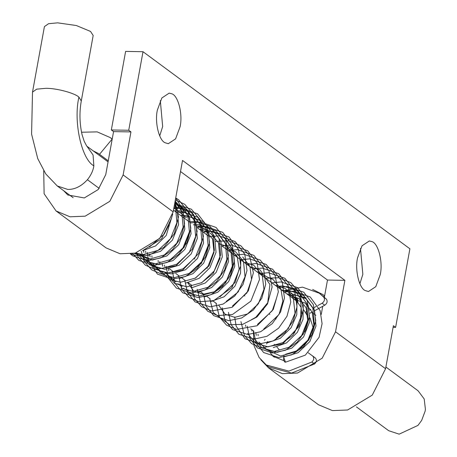 <?xml version="1.0" encoding="UTF-8"?>
<svg xmlns="http://www.w3.org/2000/svg" width="457" height="457" viewBox="0 0 457 457"><rect width="100%" height="100%" fill="white"/><g stroke="black" fill="none" stroke-linecap="round" stroke-linejoin="round"><path stroke-width="0.69" d="M285.442 362.184L284.642 361.961L283.591 359.939L283.86 355.843M385.891 367.022L418.126 390.826L424.205 398.984L425.41 409.301L425.141 411.134L421.668 420.389L417.978 425.393L399.155 434.15L388.678 430.705L356.414 406.879M279.147 349.645L276.896 347.017M275.6 344.858L275.457 344.572M421.668 420.389L417.978 425.393M310.08 317.883L313.251 328.109L313.096 330.32M306.75 314.742L307.858 315.581M108.063 161.858L86.961 146.274L93.079 155.02L93.851 165.822C81.432 159.225 73.263 121.385 78.907 97.113L81.283 100.968L93.182 35.492L90.532 31.43L76.302 25.518L57.673 22.85L48.556 23.695L44.409 26.632L32.51 92.103L31.59 134.135L37.742 158.619L45.814 173.997L57.291 185.982L73.137 197.687M274.211 357.191L270.253 352.838M266.545 343.961L267.568 341.59M295.005 299.906L297.81 299.501M282.82 290.909L302.454 287.133L319.369 293.251L326.355 299.089C327.755 301.334 327.229 303.374 324.767 305.202L314.644 310.697M312.182 312.034L309.966 313.234M307.75 314.439L306.938 314.879M308.218 352.77L315.199 357.848C316.981 359.745 316.77 361.79 314.565 363.978L291.526 373.078L269.03 366.994L266.362 365.029L259.102 357.46L253.989 345.583L253.372 330.788M315.199 357.848L312.531 355.877C314.313 357.774 314.102 359.819 311.897 362.007L288.858 371.107L266.362 365.023M301.18 347.714L301.591 348.006M283.78 360.63L272.84 356.254M264.432 340.299L265.071 339.425M292.337 297.935L294.651 297.553L296.799 298.078L297.244 298.495L297.793 302.014M319.369 293.251L323.687 297.113C325.087 299.364 324.556 301.403 322.099 303.231L317.804 305.562M316.073 306.498L313.479 307.909M310.829 309.349L309.498 310.069M307.207 311.314L305.259 312.371M171.683 93.754C178.03 95.245 183.017 114.176 180.064 126.806L175.597 138.865L168.29 143.704L165.086 142.744C159.013 140.488 154.557 122.093 157.374 110.051L161.841 97.992L169.147 93.148L171.683 93.754M160.321 100.649L162.669 126.509L159.722 135.912M371.855 241.576C378.202 243.067 383.183 261.992 380.23 274.623L375.768 286.682L368.456 291.526L365.257 290.566C359.185 288.31 354.729 269.91 357.545 257.874L362.013 245.815L369.319 240.97L371.855 241.576M360.493 248.471L362.841 274.331L359.893 283.734M43.718 170.804L44.112 193.757L56.051 210.951L70.018 216.801L85.173 216.178L109.823 201.303L123.133 174.934L130.953 131.913L113.559 131.616L111.337 129.971L125.612 51.407L143.007 51.704L409.9 248.797L395.619 327.361L393.106 327.321M130.953 131.913L128.731 130.268L111.337 129.971M113.559 131.616L105.744 174.643L98.221 189.541L84.294 197.95L67.825 194.996L63.683 190.7M93.131 150.827L98.444 153.518L108.252 160.824M81.523 132.233L97.181 131.879L110.223 137.568L112.131 139.094L99.495 154.357M318.495 404.759L332.462 410.609L347.617 409.986L372.266 395.111L385.577 368.742L393.397 325.721L395.619 327.361M123.133 174.934L173.174 211.888L182.526 160.447L344.886 280.347L327.492 280.05L324.384 297.141M173.174 211.888L159.864 238.257L135.215 253.132L120.06 253.755L106.093 247.905L56.04 210.94M323.899 296.707L324.533 295.947L322.625 294.422L312.662 289.487M274.257 344.252L274.583 344.966M322.722 306.316L321.242 314.427M344.886 280.347L335.535 331.788L385.577 368.742M260.793 359.728L268.453 367.799L282.42 373.655L297.576 373.032L322.225 358.157L335.535 331.788M180.515 171.512L327.492 280.05M143.007 51.704L128.731 130.268M284.414 292.086L293.857 291.166L310.246 296.993L320.123 310.577L322.076 323.687L319.089 337.306L305.362 355.123L285.516 362.19L283.574 356.906M287.013 294.005L291.932 293.817L305.796 298.632L314.542 310.4L315.97 326.075L309.84 341.562L298.038 352.747L283.786 356.906L284.083 355.814M168.884 224.981L164.263 234.053L149.508 246.98M174.568 204.222L175.431 206.318L176.899 222.588L170.507 238.663L158.111 250.333L143.172 254.578L135.072 253.167M175.18 200.874L181.68 210.928L183.143 227.203L176.75 243.278L164.36 254.949L149.422 259.193L134.147 253.372M175.145 201.063L187.924 215.538L189.387 231.813L183 247.888L170.604 259.559L155.666 263.803L144.486 260.976L136.352 252.847M174.717 203.428L186.707 209.22L194.168 220.154L195.636 236.429L189.244 252.498L176.848 264.175L161.909 268.413L149.53 264.86L141.35 254.943M173.963 207.575L176.968 207.564L191.346 212.551L200.412 224.764L201.88 241.039L195.487 257.114L183.091 268.785L168.153 273.029L155.774 269.476L147.6 259.553M145.76 252.67L145.617 251.207M178.167 212.368L183.211 212.174L197.59 217.161L206.661 229.374L208.124 245.649L201.731 261.724L189.341 273.395L174.403 277.639L163.48 274.954L155.391 267.202M152.01 257.285L151.861 255.823M182.989 217.184L189.455 216.784L203.839 221.771L212.905 233.99L214.367 250.265L207.981 266.334L195.585 278.01L180.646 282.249L169.73 279.564L161.635 271.812M158.253 261.895L158.105 260.433M189.232 221.794L195.699 221.399L210.083 226.386L219.149 238.6L220.617 254.875L214.224 270.95L201.828 282.62L186.89 286.865L174.511 283.311L166.331 273.389M164.497 266.505L164.354 265.043M196.898 226.204L201.948 226.009L216.327 230.996L225.398 243.21L226.861 259.485L220.468 275.56L208.072 287.23L193.134 291.475L180.915 288.024M224.627 237.292L231.642 247.825L233.104 264.1L226.718 280.175L214.322 291.846L199.383 296.085L187.159 292.634M293.325 288.024L300.34 298.558L301.803 314.827L295.411 330.902L283.02 342.573L268.082 346.817L255.703 343.264L247.523 333.347M245.689 326.464L245.54 325.001M276.668 286.362L283.134 285.968L297.518 290.955L306.584 303.168L308.047 319.443L301.66 335.518L289.264 347.189L274.326 351.433L261.947 347.88L253.766 337.957M251.933 331.074L251.784 329.611M282.912 290.972L289.378 290.578L303.762 295.565L312.828 307.778L314.296 324.053L307.904 340.128L295.508 351.799L280.569 356.043L263.363 348.16M258.176 335.684L258.034 334.227M289.155 295.588L295.628 295.188L306.121 297.833M172.712 214.144L166.199 235.486L155.58 245.94L142.51 250.704M174.637 203.851L177.145 208.935L178.573 224.615L172.443 240.096L160.533 251.344L146.177 255.446L135.872 252.972M174.968 202.023L183.388 213.55L184.822 229.225L178.687 244.712L166.782 255.96L152.421 260.056L136.22 252.881M174.768 203.119L183.925 209.026L189.638 218.16L191.066 233.835L184.936 249.322L173.026 260.57L158.665 264.672L148.051 262.027L140.259 254.4M174.203 206.25L187.519 211.288L195.882 222.776L197.31 238.451L191.18 253.938L179.27 265.18L164.914 269.282L154.295 266.642L146.503 259.016M143.875 252.361L143.481 250.27M174.597 210.985L179.521 210.803L193.38 215.613L202.125 227.386L203.559 243.061L197.424 258.548L185.513 269.796L171.158 273.892L160.544 271.252L152.752 263.626M150.119 256.971L149.633 254.178M180.841 215.601L185.765 215.413L199.623 220.228L208.369 231.996L209.803 247.671L203.668 263.158L192.86 273.732L179.59 278.41M206.975 225.701L214.619 236.612L216.047 252.287L209.917 267.773L199.109 278.347L185.839 283.02M175.928 281.786L165.24 272.852M162.612 266.197L162.121 263.398M193.334 224.821L198.252 224.638L209.803 227.946M213.219 230.311L220.862 241.222L222.291 256.897L216.161 272.383L205.353 282.957L192.089 287.636M182.172 286.402L177.105 283.706M174.523 281.461L171.484 277.462M168.856 270.812L168.37 268.013M199.578 229.437L204.502 229.248L218.36 234.064L227.106 245.832L228.54 261.513L222.405 276.993L211.597 287.567L198.332 292.246M188.415 291.012L183.348 288.316M180.772 286.076L178.847 283.78M225.712 239.537L233.356 250.447L234.784 266.123L228.654 281.609L217.846 292.177L204.582 296.856M194.659 295.622L189.592 292.926M240.793 259.285L240.571 273.172L234.898 286.219L224.101 296.787L210.843 301.471M296.999 300.797L296.782 314.684L291.103 327.726L280.295 338.3L267.031 342.978M303.242 305.396L303.025 319.289L297.347 332.336L286.545 342.91L273.286 347.588M300.655 294.879L308.298 305.79L309.726 321.465L303.597 336.952L291.686 348.2L277.325 352.296L266.711 349.656L258.919 342.03M256.291 335.375L255.8 332.576M78.907 97.113C74.674 93.039 56.257 88.127 45.774 88.321L36.657 89.166L32.51 92.103M93.851 165.822C93.177 170.552 91.034 175.18 87.418 179.715C81.3 186.336 74.748 189.575 67.762 189.427L57.291 185.982M294.811 332.867L294.279 332.479M288.573 328.257L288.036 327.863M276.074 319.032L275.548 318.643M269.83 314.422L269.299 314.028M263.586 309.812L263.055 309.418M257.342 305.196L256.811 304.808M244.849 295.97L244.318 295.582M238.605 291.366L238.074 290.972M232.356 286.745L231.83 286.356M226.112 282.135L225.581 281.746M213.625 272.915L213.093 272.521M207.375 268.299L206.85 267.911M201.131 263.689L200.6 263.295M194.882 259.073L194.356 258.685M99.203 188.415L87.418 179.715M294.651 297.553L297.318 299.524M322.099 303.231L324.767 305.202M323.687 297.113L326.355 299.089M311.897 362.007L314.565 363.978M253.424 330.822L256.086 343.07L263.638 352.536L278.759 357.574L291.749 354.832L303.499 346.709L311.885 334.867L315.736 320.7L313.342 304.573L303.728 292.172L287.185 286.539L278.17 287.47M247.18 326.212L249.836 338.454L257.382 347.914L272.498 352.958L285.431 350.256L297.147 342.207L305.544 330.457L309.463 316.37L307.173 300.14L297.587 287.636L281.101 281.935L271.921 282.86M240.936 321.597L244.438 335.518L251.578 343.635L261.53 347.88L282.814 343.807L298.998 326.447L303.357 309.28L299.781 293.034L290.92 282.717L278.896 277.736L265.677 278.244M234.692 316.987L236.143 326.172L245.032 338.797L260.244 343.738L273.217 340.905L284.917 332.719L293.24 320.837L297.016 306.676L294.559 290.612L284.917 278.284L268.339 272.698L259.433 273.634M228.443 312.377L231.139 324.699L238.783 334.187L253.995 339.128L266.962 336.301L278.656 328.126L286.979 316.261L290.766 302.106L288.327 286.031L278.69 273.686L262.124 268.088L253.184 269.024M222.199 307.761L224.884 320.066L232.504 329.548L247.694 334.513L260.57 331.753L272.212 323.705L280.569 311.994L284.477 297.981L282.209 281.729L272.623 269.207L256.149 263.483L246.94 264.414M215.955 303.151L219.446 317.044L226.581 325.173L236.526 329.423L257.154 325.738L273.286 309.4L278.347 291.76L274.925 274.828L266.134 264.409L249.528 258.862L240.696 259.799M209.706 298.541L213.259 312.542L229.574 324.67L242.593 324.401L256.965 316.987L267.476 303.974L272.104 287.007L268.939 270.744L260.29 260.102L243.901 254.275L234.452 255.189M203.462 293.925L206.118 306.167L213.659 315.627L228.774 320.677L241.673 317.986L253.372 309.977L261.775 298.278L265.734 284.237L263.495 267.956L253.921 255.394L237.469 249.653L228.203 250.573M197.218 289.315L200.697 303.18L207.821 311.314L217.761 315.581L232.476 314.496L250.859 301.169L259.496 279.53L257.222 263.283L247.643 250.756L231.168 245.038L221.959 245.963M190.975 284.705L194.465 298.598L201.6 306.721L211.545 310.977L232.162 307.298L248.294 290.972L253.384 272.8L249.488 255.514L240.805 245.717L228.671 240.799L215.715 241.353M184.725 280.09L187.41 292.389L195.019 301.866L210.197 306.841L223.033 304.105L234.664 296.113L243.027 284.46L246.991 270.498L244.781 254.172L235.206 241.576L218.76 235.818L209.472 236.737M178.481 275.48L181.932 289.292L189.032 297.444L198.966 301.734L213.642 300.695L232.019 287.464L240.742 265.917L238.543 249.579L228.974 236.972L212.534 231.208L203.222 232.127M172.238 270.87L174.985 283.306L182.783 292.828L198.138 297.621L210.837 294.754L222.302 286.762L230.551 275.2L234.487 261.398L232.322 245.026L222.759 232.385L206.341 226.598L196.978 227.517M165.994 266.254L168.707 278.627L176.419 288.127L191.689 293.006L204.713 290.086L216.412 281.792L224.678 269.807L228.34 255.56L225.758 239.639L216.075 227.449L200.492 222.005L190.735 222.902M159.744 261.644L159.813 263.483M147.257 252.418L148.645 261.393L157.459 274.126L172.575 279.17L185.513 276.456L197.23 268.402L205.627 256.64L209.546 242.547L207.238 226.329L197.653 213.836L181.161 208.141L173.757 208.695M141.219 251.236L144.521 261.735L151.667 269.853L161.624 274.086L182.492 270.241L198.635 253.509L203.405 236.309L200.143 219.811L191.443 209.255L174.7 203.519M136.375 252.841L138.254 257.085L145.383 265.209L155.329 269.47L176.082 265.717L192.231 249.191L197.167 231.516L193.614 214.63L184.748 204.313L175.357 199.903M132.701 253.652L138.859 260.393L154.072 265.334L167.045 262.507L178.738 254.326L187.062 242.45L190.843 228.289L188.393 212.225L178.756 199.886L175.711 197.938M130.474 253.978L132.599 255.771L147.8 260.724L160.721 257.925L172.392 249.813L180.732 238.017L184.577 223.93L182.926 209.672L175.699 197.995M131.045 253.903L135.912 255.492L148.942 255.217L163.783 247.391L174.368 233.647L178.453 217.012L175.111 201.257M142.795 250.579L161.669 238.714L171.683 217.92M285.608 354.255L298.204 350.405L308.772 340.008L313.965 325.841L312.228 312.137L305.139 303.077L293.931 299.112M288.675 347.52L303.259 334.216L307.778 320.694L306.087 307.772L299.107 298.621L287.687 294.502M282.432 342.91L292.823 335.267L300.335 322.059L301.123 307.43L291.229 292.914L281.443 289.892M276.188 338.294L288.19 328.743L295.045 313.296L293.314 297.884L285.362 288.533L275.194 285.277M263.695 329.074L278.981 314.519L282.883 301.214L280.878 288.79L272.966 279.37L269.824 277.713M257.451 324.459L272.286 310.714L276.468 298.364M271.607 279.153L256.463 271.441M251.201 319.854L255.84 317.249L267.728 302.757L269.927 284.517L260.09 269.904L250.213 266.831M218.669 305.156L225.101 314.216L234.789 317.352L247.448 313.976L258.371 303.768L263.952 289.321L262.261 275.228L253.726 265.22L243.969 262.215M212.419 300.54L212.659 301.243M232.476 306.013L246.969 292.846L251.544 279.393L249.962 266.477L242.701 256.965M226.221 301.403L238.017 292.114L245.026 276.725L243.455 261.233L235.578 251.756L226.803 248.539M219.977 296.793L235.206 282.346L239.154 269.059L237.212 256.623L229.34 247.146L218.989 243.77M187.599 282.569L193.614 290.966L203.119 294.274L214.699 291.726L225.301 283.169L232.482 267.802L231.053 252.207L225.907 244.735M201.24 282.957L213.042 273.657L220.051 258.262L218.469 242.77L210.591 233.298L201.823 230.088M194.996 278.342L209.1 265.82L214.007 252.293L212.614 239.12L204.33 228.677L195.579 225.478M188.752 273.726L201.451 263.261L207.769 247.625M170.015 259.896L184.051 247.477L189.032 233.79M186.073 217.366L173.928 207.741M315.867 315.313L311.748 312.268M303.831 310.086L307.909 316.592M296.913 301.317L222.102 246.072M209.694 236.909L197.121 227.62M190.963 223.073L173.489 210.169M169.518 268.865L172.74 271.241M175.768 273.475L178.99 275.851M182.012 278.085L185.234 280.467M188.255 282.7L191.477 285.077M200.749 291.92L203.971 294.302M206.992 296.536L210.214 298.912M213.236 301.146L216.458 303.522M250.71 328.817L253.932 331.194M81.283 100.968C79.29 112.296 79.564 123.556 82.094 134.746L84.174 141.236L86.739 146.103M324.613 295.89L322.625 294.422M318.483 404.748L268.442 367.794M110.223 137.568L112.211 139.037"/></g></svg>
